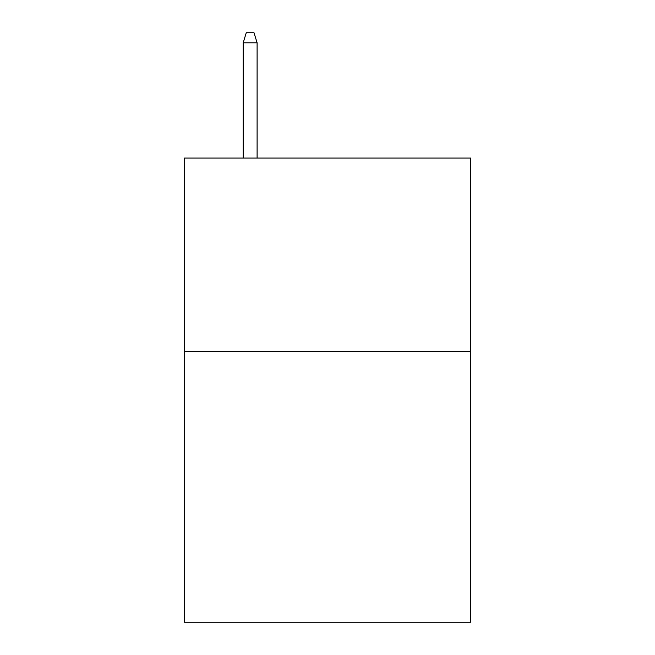 <?xml version="1.0" encoding="UTF-8"?>
<svg xmlns="http://www.w3.org/2000/svg" width="655" height="655" viewBox="0 0 655 655"><rect width="100%" height="100%" fill="white"/><g stroke="black" fill="none" stroke-linecap="round" stroke-linejoin="round"><path stroke-width="0.98" d="M470.617 351.481L470.617 622.25L184.382 622.25L184.382 158.076L470.617 158.076L470.617 351.481L184.382 351.481M257.104 158.076L257.104 42.804L243.177 42.804L243.177 158.076M243.177 42.804L246.272 32.75L254.009 32.75L257.104 42.804"/></g></svg>
